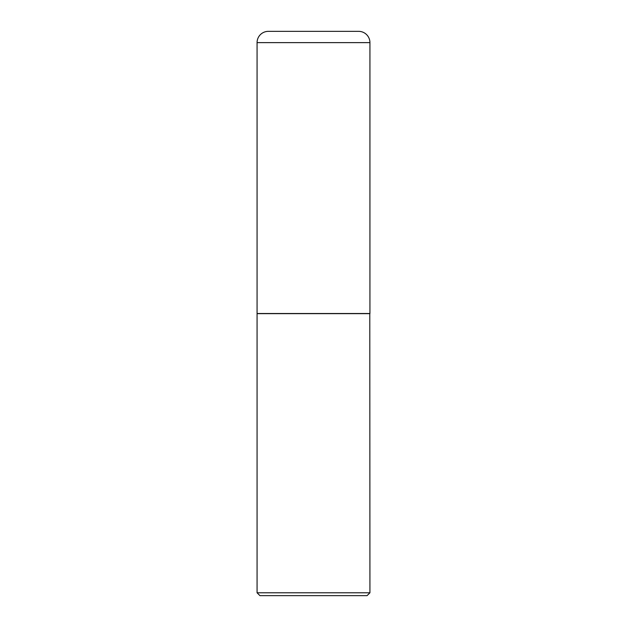 <?xml version="1.0" encoding="UTF-8"?>
<svg xmlns="http://www.w3.org/2000/svg" width="627" height="627" viewBox="0 0 627 627"><rect width="100%" height="100%" fill="white"/><g stroke="black" fill="none" stroke-linecap="round" stroke-linejoin="round"><path stroke-width="0.94" d="M257.07 42.628L257.07 313.5L369.93 313.5L369.93 42.628L257.07 42.628A11.278 11.278 0 0 1 268.348 31.35L358.652 31.35A11.278 11.278 0 0 1 369.93 42.628M369.93 313.641L257.07 313.641L257.07 592.781L369.93 592.781L369.789 313.5M369.93 592.781L367.061 595.65L259.939 595.65L257.07 592.781"/></g></svg>
